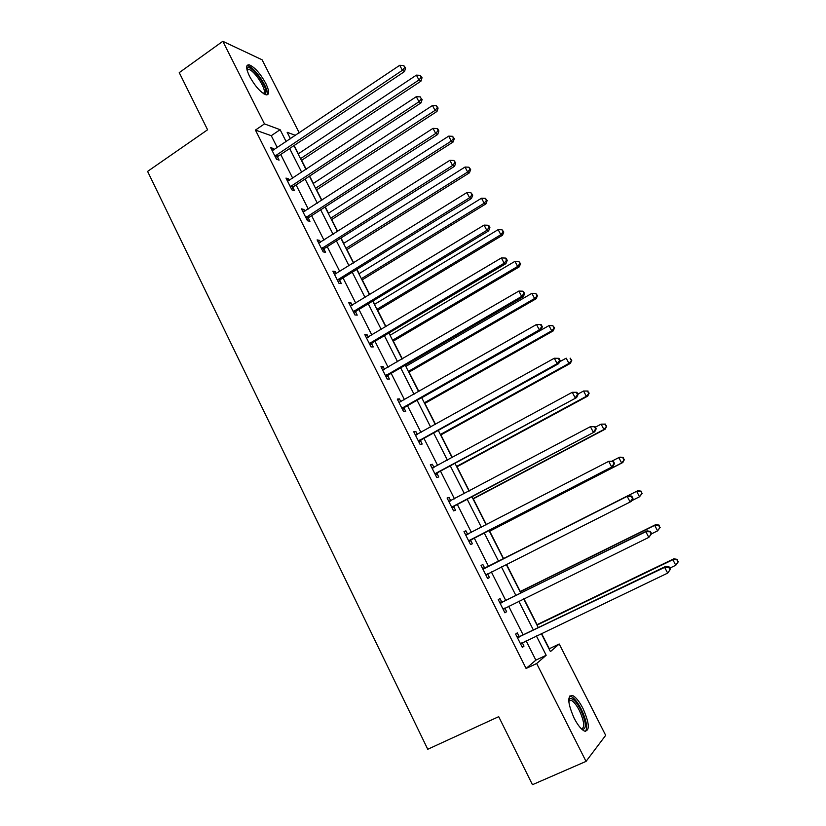 <?xml version="1.0" encoding="UTF-8"?>
<svg xmlns="http://www.w3.org/2000/svg" width="826" height="826" viewBox="0 0 826 826"><rect width="100%" height="100%" fill="white"/><g stroke="black" fill="none" stroke-linecap="round" stroke-linejoin="round"><path stroke-width="1.24" d="M574.163 718.248C567.596 703.102 567.059 695.513 572.542 695.492C575.815 697.082 579.263 701.346 582.898 708.295C589.506 723.339 590.043 730.948 584.519 731.113C581.256 729.513 577.808 725.228 574.163 718.248M249.524 76.271C245.859 68.444 245.745 64.624 249.184 64.82C254.625 67.092 260.149 73.266 265.765 83.343C269.483 91.19 269.596 95.021 266.096 94.845C260.717 92.605 255.193 86.42 249.524 76.271M549.053 648.875L559.223 643.991L605.685 735.336L586.037 761.396L532.45 784.7L498.708 716.669L427.754 749.265L147.596 171.405L207.584 129.775L179.242 72.636L222.814 41.3L262.079 59.782L299.26 132.883M549.269 648.689L541.526 633.428M537.065 624.632L523.911 598.695M520.256 591.468L506.462 564.272M503.581 558.593L489.694 531.201M486.411 524.727L473.288 498.832M469.302 490.974L457.015 466.752M452.338 457.521L440.888 434.941M435.529 424.368L424.894 403.387M418.865 391.503L409.035 372.113M406.062 366.248L405.452 365.051M402.345 358.928L393.31 341.097M390.285 335.129L389.139 332.868M385.979 326.631L377.709 310.339M374.643 304.278L372.96 300.963M369.749 294.624L362.253 279.838M359.124 273.674L356.925 269.328M353.662 262.895L346.91 249.586M343.74 243.34L341.024 237.971M337.71 231.435L331.701 219.582M328.49 213.242L325.258 206.882M321.892 200.243L316.616 189.835M313.353 183.403L309.626 176.052M306.219 169.32L301.655 160.327M298.351 153.801L294.139 145.49M277.299 147.658L271.269 135.691L255.44 130.074L526.1 668.482L535.857 660.15L526.1 640.8M523.106 634.864L508.64 606.191M505.76 600.481L491.336 571.891M488.569 566.409L474.248 538.025M471.45 532.491L457.336 504.5M454.486 498.852L440.568 471.274M437.666 465.513L423.955 438.348M420.992 432.463L407.486 405.7M404.461 399.701L391.163 373.342M388.086 367.24L374.973 341.262M371.845 335.046L358.928 309.451M355.748 303.142L343.027 277.928M339.785 271.506L327.251 246.664M323.968 240.149L311.619 215.669M308.274 209.05L296.111 184.941M292.724 178.23L280.737 154.472M273.953 149.909L273.23 148.463L270.629 147.586L276.514 159.294L279.095 160.12L277.515 156.971M289.348 180.45L288.532 178.839L285.982 178.096L291.929 189.897L294.459 190.599L292.858 187.419M304.866 211.26L303.968 209.474L301.48 208.854L307.468 220.759L309.946 221.327L308.335 218.126M308.139 217.744L307.716 216.918M320.529 242.328L319.538 240.376L317.101 239.881L323.152 251.889L325.568 252.333L323.937 249.101M323.751 248.74L323.369 247.965M336.316 273.664L335.242 271.537L332.857 271.176L338.959 283.287L341.324 283.597L339.682 280.344M339.507 280.004L339.145 279.291M352.237 305.269L351.081 302.966L348.758 302.739L354.912 314.954L357.214 315.129L355.552 311.846M355.397 311.526L355.066 310.875M368.303 337.153L367.054 334.675L364.793 334.582L370.998 346.899L373.238 346.941L371.566 343.626M371.421 343.337L371.122 342.738M384.513 369.315L383.171 366.651L380.962 366.703L387.229 379.124L389.407 379.031L387.724 375.685M400.858 401.756L399.423 398.906L397.285 399.092L403.594 411.637L405.711 411.389L404.017 408.023M417.347 434.486L415.819 431.451L413.743 431.781L420.114 444.429L422.169 444.037L420.455 440.64M433.991 467.506L432.359 464.274L430.346 464.749L436.768 477.511L438.761 476.984L437.037 473.546M450.779 500.814L449.055 497.397L447.093 498.016L453.577 510.891L455.508 510.21L453.763 506.751M467.64 534.288L465.885 530.808L463.995 531.583L470.541 544.571L472.4 543.735L470.644 540.245M484.645 568.03L482.869 564.519L481.052 565.438L487.65 578.551L489.446 577.56L487.67 574.039M501.795 602.071L500.009 598.53L498.254 599.614L504.913 612.83L506.637 611.684L504.851 608.132M519.11 636.423L517.303 632.84L515.62 634.089L522.342 647.429L523.994 646.128L522.239 642.638M586.037 761.396L536.663 663.526L546.172 655.286L536.353 635.896M526.1 668.482L536.663 663.526M255.44 130.074L264.475 123.9L222.814 41.3M286.188 141.68L280.117 129.692L264.475 123.9M533.338 629.949L518.79 601.204M515.899 595.484L501.392 566.832M498.605 561.329L484.212 532.884M481.403 527.329L467.206 499.286M464.336 493.618L450.346 465.988M447.424 460.196L433.64 432.979M430.656 427.083L417.078 400.259M414.032 394.25L400.662 367.828M397.564 361.716L384.389 335.676M381.24 329.46L368.251 303.803M365.051 297.484L352.258 272.208M349.006 265.776L336.409 240.882M333.105 234.357L320.684 209.825M317.329 203.196L305.104 179.036M301.696 172.304L289.647 148.504M541.278 633.542L550.436 651.6L559.223 643.991M295.532 135.392L287.159 132.294L290.463 138.809M293.922 145.634L306.002 169.464M309.42 176.196L321.675 200.388M325.041 207.016L337.493 231.569M340.808 238.105L353.435 263.029M356.698 269.462L369.521 294.758M372.733 301.098L385.752 326.766M388.912 333.002L402.117 359.062M405.225 365.185L418.637 391.638M421.683 397.647L435.292 424.492M438.286 430.398L452.101 457.656M455.043 463.438L469.065 491.098M471.945 496.777L486.173 524.851M488.992 530.416L503.426 558.892M506.224 564.395L520.762 593.078M523.674 598.809L538.253 627.584M271.269 135.691L280.117 129.692M535.857 660.15L546.172 655.286M271.609 149.547L273.23 148.463M286.901 179.913L288.532 178.839M302.326 210.547L303.968 209.474M317.886 241.429L319.538 240.376M333.57 272.58L335.242 271.537M349.388 303.999L351.081 302.966M365.35 335.686L367.054 334.675M381.447 367.653L383.171 366.651M397.688 399.898L399.423 398.906M414.063 432.432L415.819 431.451M430.594 465.245L432.359 464.274M447.258 498.346L449.055 497.397M464.078 531.748L465.885 530.808M487.619 578.479L489.446 577.56M504.8 612.593L506.637 611.684M522.125 647.016L523.994 646.128M275.729 155.247L278.321 156.093L404.513 71.552L402.376 70.303L274.924 156.135M404.75 67.484L405.607 67.99L403.697 65.481L404.75 67.484L402.376 70.303L399.732 65.295L272.208 150.745M278.321 156.093L276.256 158.757M404.513 71.552L405.607 67.99M403.697 65.481L399.732 65.295M301.438 160.461L420.95 81.154L418.958 79.988L416.387 75.135L298.134 153.946M300.53 158.675L418.958 79.988L421.239 77.252L422.034 77.727L420.207 75.321L421.239 77.252M416.387 75.135L420.207 75.321M422.034 77.727L420.95 81.154M246.85 69.116L247.284 68.207C250.877 63.406 269.348 89.084 265.404 93.297L263.845 93.844M263.226 93.441L263.866 92.977C267.005 89.807 254.294 70.096 248.647 69.405L247.015 69.849M266.86 94.928C270.174 90.437 254.697 66.751 247.852 65.894L246.891 65.843M568.711 699.994L569.837 698.548C572.759 697.98 576.372 701.697 580.668 709.689C586.388 722.729 586.832 729.317 582.02 729.441M581.535 728.986C584.963 727.489 584.24 721.315 579.367 710.474C576.455 704.908 573.688 701.491 571.065 700.221L568.732 700.644M585.582 731.402C587.751 727.334 586.305 719.89 581.215 709.069C577.611 702.172 574.184 697.929 570.931 696.359L569.599 696.081M291.134 185.829L293.664 186.542L421.033 102.858L418.968 101.743L290.318 186.707M421.343 98.883L420.269 96.869L421.343 98.883L418.968 101.743L416.294 96.694L287.582 181.276M293.664 186.542L291.578 189.206M421.033 102.858L422.169 99.337M420.269 96.869L416.294 96.694M309.151 217.259L306.642 216.691L309.151 217.259L437.708 134.452L435.705 133.471L305.857 217.548M438.069 130.57L438.874 130.973L437.801 128.928L436.995 128.536L438.069 130.57L435.705 133.471L433.01 128.36L303.09 212.065M309.12 217.279L307.045 219.912M437.708 134.452L438.874 130.973M436.995 128.536L433.01 128.36M316.399 189.97L436.985 111.448L435.044 110.405L432.463 105.511L313.137 183.537M315.553 188.307L435.044 110.405L437.336 107.638L438.1 108.051L436.293 105.676L437.336 107.638M432.463 105.511L436.293 105.676M438.1 108.051L436.985 111.448M331.484 219.726L453.154 141.989L451.285 141.081L448.673 136.145L328.263 213.387M330.699 218.188L451.285 141.081L453.567 138.272L454.31 138.644L452.524 136.3L453.567 138.272M448.673 136.145L452.524 136.3M454.31 138.644L453.154 141.989M322.346 247.779L324.763 248.234L454.527 166.315L452.586 165.468L321.51 248.647M454.961 162.536L455.735 162.877L453.877 160.481L454.961 162.536L452.586 165.468L449.871 160.327L318.733 243.112M324.763 248.234L322.636 250.877M454.527 166.315L455.735 162.877M453.877 160.481L449.871 160.327M338.144 279.147L340.508 279.477L471.501 198.467L469.622 197.765L337.318 280.014M471.997 194.791L472.74 195.081L470.903 192.716L471.997 194.791L469.622 197.765L466.886 192.572L334.509 274.438M340.508 279.477L338.371 282.11M471.501 198.467L472.74 195.081M470.903 192.716L466.886 192.572M354.096 310.793L356.398 310.989L488.631 230.908L486.824 230.351L353.249 311.66M489.188 227.336L489.901 227.573L488.796 225.477L488.083 225.24L489.188 227.336L486.824 230.351L484.057 225.106L350.42 306.033M356.398 310.989L354.23 313.612M488.631 230.908L489.901 227.573M488.083 225.24L484.057 225.106M346.693 249.72L469.467 172.799L467.661 172.014L465.028 167.038L343.523 243.474M345.98 248.316L467.661 172.014L469.932 169.175L470.655 169.495L468.879 167.193L469.932 169.175M465.028 167.038L468.879 167.193M470.655 169.495L469.467 172.799M362.025 279.973L485.925 203.877L484.17 203.227L481.517 198.209L358.907 273.819M361.385 278.703L484.17 203.227L486.452 200.346L487.144 200.615L485.389 198.343L486.452 200.346M481.517 198.209L485.389 198.343M487.144 200.615L485.925 203.877M377.492 310.473L502.518 235.224L500.835 234.708L498.15 229.638L374.415 304.412M376.914 309.337L500.835 234.708L503.106 231.796L503.777 232.013L502.032 229.773L503.106 231.796M498.15 229.638L502.032 229.773M503.777 232.013L502.518 235.224M393.083 341.231L519.265 266.85L517.644 266.457L514.939 261.346L390.058 335.263M392.577 340.229L517.644 266.457L519.915 263.515L520.556 263.67L518.831 261.47L519.915 263.515M514.939 261.346L518.831 261.47M520.556 263.67L519.265 266.85M408.808 372.247L536.146 298.744L534.598 298.496L531.872 293.344L405.834 366.383M408.374 371.39L534.598 298.496L537.478 295.615L535.775 293.447L536.859 295.512M531.872 293.344L535.775 293.447M537.478 295.615L536.146 298.744M424.667 403.522L553.183 330.916L551.696 330.813L548.949 325.609L421.745 397.76M424.306 402.809L551.696 330.813L554.556 327.839L552.862 325.712L553.967 327.788M548.949 325.609L552.862 325.712M554.556 327.839L553.183 330.916M440.65 435.065L570.363 363.378L568.949 363.409L566.182 358.164L559.501 361.871M440.372 434.497L568.949 363.409L571.778 360.342L570.105 358.257L571.22 360.353M570.105 358.257L570.673 358.257M571.778 360.342L570.363 363.378M456.778 466.876L587.709 396.129L586.357 396.304L583.559 391.008L577.88 394.095M456.571 466.463L586.357 396.304L589.155 393.145L587.503 391.09L588.618 393.207M587.503 391.09L583.559 391.008L588.04 391.028M589.155 393.145L587.709 396.129M473.05 498.966L605.2 429.169L603.93 429.489L601.101 424.151L595.36 427.197M472.916 498.697L603.93 429.489L606.687 426.226L605.055 424.223L606.181 426.35M605.055 424.223L601.101 424.151L605.561 424.099M606.687 426.226L605.2 429.169M489.457 531.325L622.845 462.498L621.648 462.973L618.798 457.594L612.066 461.073M489.395 531.211L621.648 462.973L624.373 459.617L622.763 457.645L623.898 459.803M622.763 457.645L618.798 457.594L620.006 457.139L623.238 457.47M624.373 459.617L622.845 462.498M637.786 490.727L503.344 558.717L637.786 490.727L641.079 491.129L641.781 493.545L641.079 491.129M631.694 500.711L639.53 496.767L636.65 491.325L640.625 491.377M642.225 493.298L639.53 496.767L641.781 493.545M651.518 533.833L657.579 530.86L654.667 525.367L655.73 524.613L520.008 591.592M658.652 525.408L659.819 527.597L659.076 525.099L654.667 525.367L520.101 591.767M660.232 527.287L657.579 530.86L659.819 527.597M655.73 524.613L659.076 525.099M370.172 342.718L372.412 342.78L505.904 263.649L504.17 263.226L369.315 343.575M506.534 260.18L507.226 260.355L506.111 258.239L505.409 258.063L506.534 260.18L504.17 263.226L501.372 257.939L366.465 337.896M372.412 342.78L370.234 345.382M505.904 263.649L507.226 260.355M505.409 258.063L501.372 257.939M386.392 374.921L388.581 374.839L523.343 296.679L521.671 296.41L385.535 375.768M524.035 293.313L524.696 293.426L522.91 291.186L524.035 293.313L521.671 296.41L518.852 291.072L382.655 370.048M388.581 374.839L386.372 377.441M523.343 296.679L524.696 293.426M522.91 291.186L518.852 291.072M402.758 407.404L404.885 407.177L540.937 330.008L539.337 329.884L401.89 408.25M541.701 326.755L542.331 326.807L541.195 324.659L540.555 324.608L541.701 326.755L539.337 329.884L536.497 324.504L398.979 402.479M404.885 407.177L402.654 409.768M540.937 330.008L542.331 326.807M540.555 324.608L536.497 324.504M419.267 440.175L421.322 439.804L558.686 363.647L557.168 363.677L418.39 441.012M559.522 360.508L557.168 363.677L554.298 358.236L558.985 358.329L558.376 358.329L559.522 360.508L560.131 360.497L558.985 358.329M415.457 435.188L554.298 358.236L558.376 358.329M421.322 439.804L419.081 442.385M415.395 435.054L416.521 434.941M558.686 363.647L560.131 360.497M435.921 473.226L576.61 397.585L435.034 474.062M577.508 394.57L575.164 397.781L572.263 392.288L576.93 392.309L576.352 392.371L577.508 394.57L578.086 394.498L576.93 392.309M432.081 468.187L572.263 392.288L576.352 392.371M437.914 472.72L435.643 475.28M431.926 467.898L433.536 467.753M576.61 397.585L578.086 394.498M452.72 506.586L594.689 431.843L451.832 507.412M595.67 428.942L593.316 432.194L590.394 426.66L595.04 426.598L594.503 426.732L595.67 428.942L596.207 428.808L595.04 426.598M448.848 501.485L590.394 426.66L594.503 426.732M454.651 505.925L452.359 508.475M448.611 501.021L450.707 500.855M594.689 431.843L596.207 428.808M469.674 540.235L612.944 466.422L468.776 541.061M613.997 463.634L611.653 466.927L608.7 461.342L613.326 461.207L612.809 461.404L613.997 463.634L614.503 463.438L613.326 461.207M465.761 535.083L608.7 461.342L612.809 461.404M471.543 539.419L469.23 541.959M465.441 534.443L468.032 534.267M612.944 466.422L614.503 463.438M632.974 498.388L631.776 496.137L631.301 496.395L632.489 498.656L632.974 498.388L631.363 501.32L630.145 501.991L485.864 575.01M632.489 498.656L630.145 501.991L627.171 496.354L628.4 495.703L485.833 567.782L482.425 568.164M482.828 568.969L627.171 496.354L631.301 496.395M488.166 573.492L486.246 575.743M631.776 496.137L628.4 495.703M651.611 533.668L650.403 531.397L649.959 531.727L651.156 533.999L651.611 533.668L648.823 537.385L503.117 609.258M651.156 533.999L648.823 537.385L645.818 531.696L646.965 530.881L503.003 601.834L499.554 602.185M500.05 603.176L645.818 531.696L649.959 531.727M504.975 607.988L503.406 609.836M650.403 531.397L646.965 530.881M670.423 569.29L669.215 566.987L668.792 567.39L670.01 569.682L670.423 569.29L667.676 573.11L520.525 643.826M670.01 569.682L667.676 573.11L664.641 567.369L665.704 566.378L520.318 636.196L516.839 636.516M517.427 637.682L664.641 567.369L668.792 567.39M521.991 642.762L520.731 644.239M669.215 566.987L665.704 566.378M669.803 568.123L675.782 565.263L672.849 559.729L673.84 558.81L536.817 624.755M676.855 559.749L678.022 561.959L677.237 559.378L672.849 559.729L536.993 625.096M678.404 561.587L675.782 565.263L678.022 561.959M673.84 558.81L677.237 559.378M275.13 155.835L277.722 156.682M290.535 186.418L293.065 187.13M306.064 217.248L308.542 217.837M321.727 248.358L324.153 248.812M337.524 279.725L339.889 280.055M353.466 311.371L355.769 311.557M369.542 343.286L371.783 343.337M385.752 375.479L387.941 375.396M402.107 407.961L404.234 407.734M418.617 440.723L420.671 440.361M432.432 468.156L433.03 468.012M435.261 473.783L437.264 473.267M449.199 501.454L450.17 501.145M452.059 507.133L453.99 506.472M466.122 535.052L468.001 534.267M469.003 540.782L470.872 539.967M483.189 568.949L485.007 568.009M484.026 568.732L485.833 567.782M486.101 574.731L487.898 573.76M500.422 603.156L502.156 602.051M501.258 602.939L503.003 601.834M503.354 608.989L504.593 608.173M517.799 637.672L519.471 636.412M518.656 637.455L520.318 636.196M520.762 643.547L521.433 643.031M249.184 64.82L247.697 65.863M247.17 70.447L248.647 69.405M247.088 69.756L247.284 68.207M569.32 700.159L569.837 698.548M568.763 701.264L571.065 700.221M322.161 247.903L324.577 248.368M337.813 279.405L340.178 279.735M353.621 311.175L355.923 311.371M369.583 343.234L371.824 343.286"/></g></svg>

